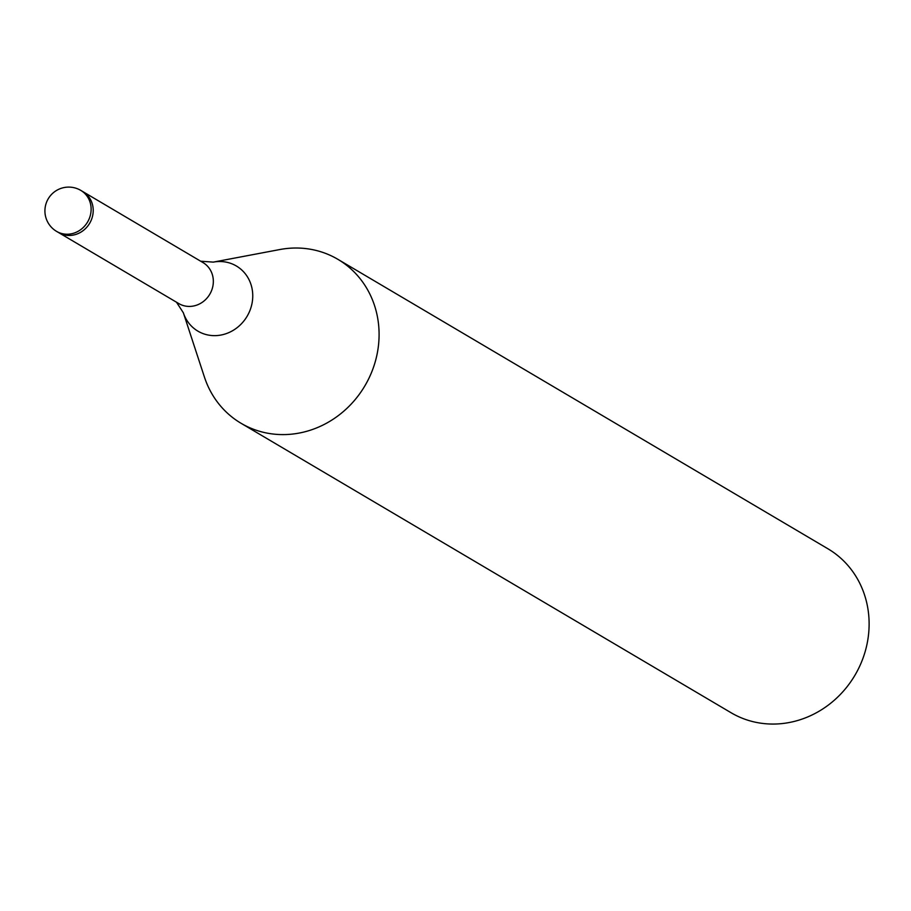 <?xml version="1.0" encoding="UTF-8"?>
<svg xmlns="http://www.w3.org/2000/svg" width="911" height="911" viewBox="0 0 911 911"><rect width="100%" height="100%" fill="white"/><g stroke="black" fill="none" stroke-linecap="round" stroke-linejoin="round"><path stroke-width="1.37" d="M58.976 232.795L178.829 303.591A23.8 21.887 -59.4 0 0 190.854 306.369A23.8 21.887 -59.4 0 0 212.422 288.058A23.8 21.887 -59.4 0 0 203.039 262.607L83.186 191.811M176.483 302.201L183.362 312.803L204.44 377.108A95.211 87.57 -59.4 0 0 289.163 434.376A95.211 87.581 -59.4 0 0 375.423 361.132A95.211 87.581 -59.4 0 0 337.901 259.339A95.211 87.581 -59.4 0 0 289.812 248.236A95.211 87.57 -59.4 0 0 279.791 249.546L213.299 262.117L200.693 261.218M204.246 376.505A95.211 87.581 -59.4 0 0 241.062 423.285L731.089 712.744A95.211 87.581 -59.4 0 0 779.19 723.835A95.211 87.581 -59.4 0 0 865.45 650.579A95.211 87.581 -59.4 0 0 827.928 548.786L337.901 259.339M241.062 423.285A95.211 87.581 -59.4 0 0 289.163 434.376A95.211 87.57 -59.4 0 0 379.09 334.827A95.211 87.57 -59.4 0 0 289.812 248.247A95.211 87.581 -59.4 0 0 279.165 249.671M70.728 235.402A23.8 21.887 -59.4 0 0 92.296 217.103A23.8 21.887 -59.4 0 0 82.912 191.652A23.8 21.898 -59.4 0 1 81.944 231.485A23.8 21.898 -59.4 0 1 58.703 232.635L56.619 231.405A23.8 21.898 -59.4 0 0 68.644 234.173A23.8 21.898 -59.4 0 0 79.849 230.244A23.8 21.898 -59.4 0 0 80.828 190.41A23.8 23.8 0 0 0 45.55 205.465A23.8 23.8 0 0 0 56.619 231.405M183.362 312.803A37.829 34.8 -59.4 0 0 217.023 335.555A37.829 34.8 -59.4 0 0 252.757 296.007A37.829 34.8 -59.4 0 0 217.274 261.605A37.829 34.8 -59.4 0 0 213.299 262.117M80.828 190.41L82.912 191.652"/></g></svg>
